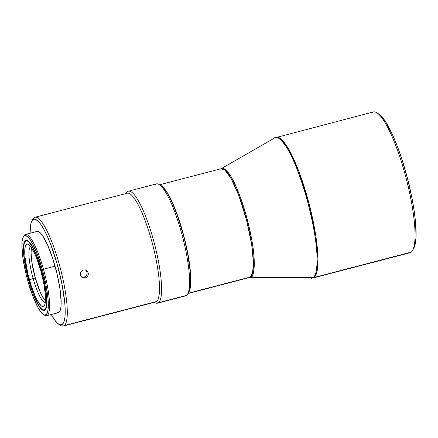 <?xml version="1.0" encoding="UTF-8"?>
<svg xmlns="http://www.w3.org/2000/svg" width="438" height="438" viewBox="0 0 438 438"><rect width="100%" height="100%" fill="white"/><g stroke="black" fill="none" stroke-linecap="round" stroke-linejoin="round"><path stroke-width="0.66" d="M372.021 112.593A72.741 15.062 75.4 0 1 376.773 112.747A72.741 15.062 75.4 0 1 406.207 178.545A72.741 15.062 75.4 0 1 412.656 250.333A72.741 15.062 75.4 0 1 411.233 252.096A72.741 15.062 -104.6 0 0 405.353 175.348A72.741 15.062 -104.6 0 0 373.269 111.958L274.61 137.926A72.631 15.04 -104.6 0 1 306.896 198.901A72.631 15.04 -104.6 0 1 313.307 277.517L314.15 277.418L316.866 272.173L317.977 259.055L315.754 235.502L309.047 203.582L299.061 171.953L288.97 149.719L281.196 139.196L276.186 137.275A72.741 15.062 75.4 0 1 308.27 200.664A72.741 15.062 75.4 0 1 314.15 277.418A72.741 15.062 75.4 0 1 312.902 278.053L409.984 252.731A72.741 15.062 -104.6 0 0 411.233 252.096L311.21 278.256A72.631 15.04 -104.6 0 0 313.307 277.517C315.798 276.679 317.063 270.005 317.09 257.489C316.805 242.931 313.296 223.002 306.562 197.708C299.214 172.906 292.283 155.687 285.768 146.062C279.997 138.145 276.126 135.539 274.161 138.233L221.124 168.723A56.212 11.64 -104.6 0 1 245.921 217.702A56.212 11.64 -104.6 0 1 250.459 277.013L249.496 277.506A56.212 11.64 -104.6 0 0 250.459 277.013L188.099 293.274L251.302 276.909A56.321 11.662 75.4 0 1 249.671 277.478L251.302 276.909L313.307 277.517L250.459 277.013L252.562 272.962L253.416 262.822L251.702 244.623L246.517 219.958L238.803 195.518L231.007 178.337L225.001 170.207L221.124 168.723L220.161 169.216M312.064 278.157L411.233 252.096A72.741 15.062 75.4 0 1 408.583 252.786M157.576 303.184A57.865 11.985 75.4 0 1 154.406 302.302L154.789 302.554A57.865 11.985 -104.6 0 0 158.572 302.68L186.583 295.371L158.572 302.68A57.865 11.985 75.4 0 1 157.576 303.184L185.592 295.88A57.865 11.985 -104.6 0 0 186.583 295.371A57.865 11.985 75.4 0 1 184.475 295.924M126.034 193.525A57.865 11.985 75.4 0 1 127.376 191.713A57.865 11.985 -104.6 0 0 126.248 193.114L126.018 193.525M86.363 270.399L87.616 271.544L88.246 272.983L88.268 274.571L87.688 276.071L86.593 277.254L85.153 277.944L83.592 278.031L82.152 277.511L80.663 275.776L80.384 273.421L81.419 271.259L83.439 270.016L85.005 269.928L86.478 270.47L87.616 271.544L88.246 272.983L88.268 274.571L87.688 276.071L86.593 277.254L85.153 277.944L83.987 277.276L86.045 276.055L87.135 273.925L87.113 272.332L86.478 270.892L85.333 269.813M63.384 326.042L155.594 301.996A56.212 11.64 -104.6 0 0 156.558 301.503L64.348 325.549A56.212 11.64 75.4 0 1 63.384 326.042A56.212 11.64 75.4 0 1 59.694 324.717M32.439 220.221A56.212 11.64 75.4 0 1 34.049 217.752A56.212 11.64 -104.6 0 0 32.949 219.115L31.859 221.07A54.558 11.3 75.4 0 1 32.927 219.75L34.049 217.752L32.927 219.75L35.089 219.263L37.734 220.807L40.761 224.322L44.046 229.671L47.474 236.646L50.907 244.984L57.268 264.426L62.163 285.023L64.846 303.654L65.213 311.314L64.906 317.468L63.932 321.881L62.338 324.372A54.558 11.3 75.4 0 1 58.774 324.257A54.558 11.3 75.4 0 1 51.251 314.511M58.774 324.257L60.674 325.434A56.212 11.64 -104.6 0 0 64.348 325.549L62.338 324.372L60.176 324.859L57.531 323.315L54.504 319.8L51.219 314.451M126.259 193.706A56.212 11.64 75.4 0 1 151.34 239.734A56.212 11.64 75.4 0 1 156.558 301.503L158.572 302.68L156.558 301.503L64.348 325.549A56.212 11.64 -104.6 0 0 59.125 263.786A56.212 11.64 -104.6 0 0 34.049 217.752A56.212 11.64 75.4 0 1 35.013 217.264A56.212 11.64 75.4 0 1 59.803 266.244A56.212 11.64 75.4 0 1 64.348 325.549L62.338 324.372A54.558 11.3 75.4 0 0 57.268 264.426A54.558 11.3 75.4 0 0 32.927 219.75L31.328 222.241L30.764 224.218L30.058 233.246A54.558 11.3 75.4 0 1 31.859 221.07M126.418 193.421L127.376 191.713L126.418 193.421M35.013 217.264L127.223 193.213A56.212 11.64 -104.6 0 1 152.013 242.198A56.212 11.64 -104.6 0 1 156.558 301.503A56.212 11.64 75.4 0 1 154.51 302.034M46.647 315.716L58.227 312.694A41.993 8.694 -104.6 0 0 55.051 266.184L43.466 269.206A41.993 8.694 75.4 0 1 47.37 315.349A41.993 8.694 75.4 0 1 46.647 315.716A41.993 8.694 75.4 0 1 44.041 314.845M43.482 314.555L44.627 315.256A41.993 8.694 -104.6 0 0 47.37 315.349L46.16 314.643A41.002 8.492 75.4 0 1 43.482 314.555A41.002 8.492 75.4 0 1 26.893 277.468A41.002 8.492 75.4 0 1 23.258 237.007A41.002 8.492 75.4 0 1 24.063 236.011L24.731 234.817A41.993 8.694 -104.6 0 0 23.915 235.836L23.258 237.007M24.791 241.951L25.223 241.168A36.37 7.534 -104.6 0 1 25.935 240.287L25.486 241.086A35.708 7.397 75.4 0 1 41.418 270.328A35.708 7.397 75.4 0 1 44.736 309.567L43.324 309.885L41.588 308.872L39.612 306.573L37.46 303.074L32.965 293.049L28.804 280.325L25.601 266.841L23.844 254.648L23.805 245.603L24.44 242.718L25.486 241.086L26.904 240.769L28.634 241.776L32.768 247.579L37.257 257.604L41.418 270.328L44.621 283.813L46.379 296.006L46.417 305.051L45.782 307.936L44.736 309.567L45.251 309.869L44.736 309.567A35.708 7.397 75.4 0 1 42.404 309.491A35.708 7.397 75.4 0 1 27.955 277.194A35.708 7.397 75.4 0 1 24.791 241.951A35.708 7.397 75.4 0 1 25.486 241.086L25.935 240.287A36.37 7.534 -104.6 0 1 26.253 240.084A36.37 7.534 -104.6 0 0 25.935 240.287A36.37 7.534 -104.6 0 0 25.015 241.59M28.689 280.419A36.37 7.534 75.4 0 1 25.935 240.133A36.37 7.534 75.4 0 1 41.533 270.235A36.37 7.534 75.4 0 1 44.293 310.52A36.37 7.534 75.4 0 1 28.689 280.419L32.927 293.378L35.215 298.935L37.498 303.589L39.694 307.153L41.709 309.496L43.471 310.526L44.917 310.203L45.979 308.538L46.625 305.598L46.833 301.497L46.587 296.389L44.796 283.972L43.324 277.139L39.502 263.528L37.296 257.276L32.724 247.065L30.529 243.501L28.514 241.157L26.751 240.128L25.311 240.451L24.243 242.115L23.597 245.056L23.389 249.156L23.636 254.264L25.426 266.682L28.689 280.419M42.404 309.491L43.165 309.962A36.37 7.534 -104.6 0 0 44.594 310.405A36.37 7.534 -104.6 0 1 42.776 309.693M30.682 246.616A28.93 5.99 -104.6 0 0 33.129 278.557L29.417 279.838A32.237 6.674 75.4 0 1 28.53 244.481A32.237 6.674 75.4 0 1 40.805 270.815A32.237 6.674 75.4 0 1 44.43 305.456A32.237 6.674 75.4 0 1 29.417 279.838L33.129 278.557A28.93 5.99 75.4 0 1 30.682 246.616M31.618 247.952A28.93 5.99 -104.6 0 0 35.292 277.993L33.129 278.557L35.292 277.993L31.821 261.902L31.082 253.131L31.246 249.868M45.651 301.125L44.046 299.264L40.488 292.726L35.292 277.993A28.93 5.99 -104.6 0 0 45.432 300.922M45.267 302.543A28.93 5.99 75.4 0 1 33.129 278.557A28.93 5.99 -104.6 0 0 45.267 302.543M40.805 270.815L37.049 259.329L35.018 254.401L31.049 247.114L29.264 245.039L27.698 244.13L26.422 244.415L25.481 245.888L24.906 248.494L24.939 256.657L27.829 273.723L31.224 285.784L35.204 296.252L37.23 300.375L40.958 305.615L42.524 306.523L43.8 306.239L44.747 304.766L45.317 302.16L45.284 293.997L43.696 282.986L40.805 270.815M46.16 314.643L44.539 315.004L42.552 313.843L40.274 311.204L37.805 307.186L32.647 295.672L27.868 281.065L25.853 273.285L22.951 258.256L21.9 245.827L22.13 241.201L22.858 237.889L24.063 236.011L25.689 235.649L27.671 236.81L29.948 239.449L32.417 243.468L37.575 254.982L42.355 269.589L46.028 285.067L48.049 299.066L48.092 309.452L47.364 312.765L46.16 314.643L47.37 315.349A41.993 8.694 -104.6 0 0 43.466 269.206A41.993 8.694 -104.6 0 0 24.731 234.817L24.063 236.011A41.002 8.492 75.4 0 1 42.355 269.589A41.002 8.492 75.4 0 1 46.16 314.643M23.603 236.482A41.993 8.694 75.4 0 1 24.731 234.817A41.993 8.694 75.4 0 1 25.453 234.45A41.993 8.694 75.4 0 1 43.466 269.206L55.051 266.184A41.993 8.694 -104.6 0 0 37.033 231.428L25.453 234.45M57.285 312.699L58.949 312.327L60.181 310.405L60.926 307.011L61.161 302.275L60.088 289.545L57.115 274.15L52.697 258.442L47.512 244.804L42.344 235.316L40.011 232.611L37.98 231.423L36.995 231.439M158.572 302.68A57.865 11.985 -104.6 0 0 153.196 239.099A57.865 11.985 -104.6 0 0 127.376 191.713A57.865 11.985 75.4 0 1 128.372 191.203A57.865 11.985 75.4 0 1 153.891 241.628A57.865 11.985 75.4 0 1 158.572 302.68M81.868 277.243L83.987 277.276L85.153 277.944L83.592 278.031L82.152 277.511L81.041 276.455L80.422 275.02L80.384 273.421L80.942 271.91L82.01 270.711L83.439 270.016L85.005 269.928L86.478 270.47M155.391 184.403A57.865 11.985 75.4 0 1 159.169 184.529A57.865 11.985 75.4 0 1 182.586 236.865A57.865 11.985 75.4 0 1 187.716 293.969A57.865 11.985 75.4 0 1 186.583 295.371A57.865 11.985 -104.6 0 0 181.907 234.319A57.865 11.985 -104.6 0 0 156.388 183.9L128.372 191.203M187.716 293.969L188.8 292.015A56.212 11.64 -104.6 0 0 183.818 236.542A56.212 11.64 -104.6 0 0 161.075 185.701L159.169 184.529M188.603 292.349L189.933 288.773L190.596 283.304L190.289 272.031L187.524 252.835L183.916 236.936L177.658 216.306L172.391 202.997L167.141 192.824L163.872 188.236L160.938 185.619M83.987 277.276L86.045 276.055L87.135 273.925L87.113 272.332L85.957 270.295M82.415 277.363L83.204 277.396M159.788 185.044L162.514 186.632L165.63 190.256L169.019 195.764L172.55 202.953L179.492 221.206L184.075 236.892L188.608 257.911L190.442 271.987L190.82 279.882L190.508 286.222L189.506 290.766L188.296 292.923A56.212 11.64 75.4 0 0 183.971 236.504A56.212 11.64 75.4 0 0 160.188 185.154M413.494 248.8L415.175 244.278L416.012 237.363L415.618 223.101L414.277 211.532L412.125 198.83L407.564 178.715L401.772 158.879L397.463 146.659L392.99 135.791L386.349 122.93L382.215 117.127L378.503 113.82M412.656 250.333L413.74 248.379A71.087 14.722 -104.6 0 0 407.439 178.222A71.087 14.722 -104.6 0 0 378.673 113.918L376.773 112.747M221.289 168.657A56.321 11.662 75.4 0 1 246.326 215.945A56.321 11.662 75.4 0 1 251.302 276.909C253.235 276.258 254.21 271.084 254.237 261.376C254.013 250.087 251.292 234.631 246.068 215.02C240.369 195.781 234.998 182.432 229.945 174.965C225.471 168.827 222.466 166.801 220.944 168.893M312.902 278.053L249.671 277.478L187.946 293.559M221.124 168.723L159.574 184.776"/></g></svg>
